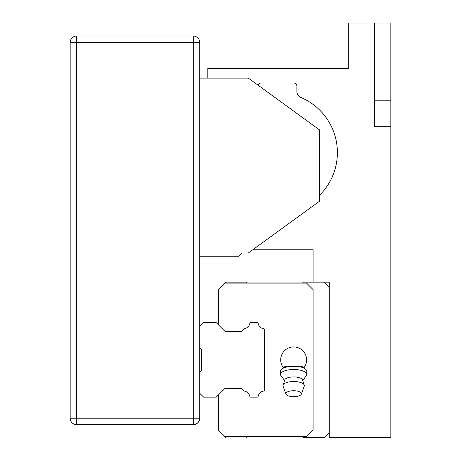 <?xml version="1.0" encoding="UTF-8"?>
<svg xmlns="http://www.w3.org/2000/svg" width="461" height="461" viewBox="0 0 461 461"><rect width="100%" height="100%" fill="white"/><g stroke="black" fill="none" stroke-linecap="round" stroke-linejoin="round"><path stroke-width="0.69" d="M199.728 418.19L199.728 42.481L76.653 42.481L76.653 418.19L70.176 418.19L70.176 42.481A6.477 6.477 0 0 1 76.653 36.004L76.653 42.481L70.176 42.481A6.477 6.477 0 0 1 76.653 36.004L193.251 36.004A6.477 6.477 0 0 1 199.728 42.481A6.477 6.477 0 0 0 193.251 36.004L193.251 424.673L76.653 424.673A6.477 6.477 0 0 1 70.176 418.19A6.477 6.477 0 0 0 76.653 424.673L76.653 418.19L199.728 418.19A6.477 6.477 0 0 1 193.251 424.673A6.477 6.477 0 0 0 199.728 418.19M241.835 253.008L238.596 256.247L199.728 256.247M199.728 78.111L248.312 78.111L319.571 129.933L319.571 201.186L248.312 253.008L199.728 253.008M199.728 372.039L201.348 370.419L201.348 349.369L199.728 347.75M199.728 326.532L203.618 322.648L216.249 322.648L224.997 331.39L241.449 331.39L244.076 328.762A6.621 6.621 0 0 0 249.822 323.432A0.974 0.974 0 0 1 250.79 322.648L257.203 322.648A0.974 0.974 0 0 1 258.143 323.438A6.621 6.621 0 0 0 263.692 328.739A0.974 0.974 0 0 1 264.51 329.707L264.51 390.098A0.974 0.974 0 0 1 263.669 391.055A6.621 6.621 0 0 0 258.143 396.351A0.974 0.974 0 0 1 257.186 397.14L250.772 397.14A0.974 0.974 0 0 1 249.822 396.351A6.621 6.621 0 0 0 244.076 391.026L241.449 388.393L224.997 388.393L216.249 397.14L203.618 397.14L199.728 393.256M225.158 283.129L226.126 282.161L246.047 282.161L246.854 282.968L302.566 282.968L303.373 282.161L329.287 282.161L329.287 437.627L390.824 437.627L390.824 126.694L374.632 126.694L374.632 23.05L348.718 23.05L348.718 68.395L207.83 68.395L207.83 78.111M390.824 126.694L390.824 23.05L374.632 23.05M303.926 367.792A12.954 12.954 0 0 0 302.416 350.343A12.954 12.954 0 0 0 284.904 350.343A12.954 12.954 0 0 0 283.388 367.792A12.954 12.954 0 0 1 293.657 346.937A12.954 12.954 0 0 0 283.388 367.792A12.954 12.954 0 0 1 293.657 346.937A12.954 12.954 0 0 1 303.926 367.792A12.954 12.954 0 0 0 293.657 346.937A12.954 12.954 0 0 1 303.926 367.792M302.912 380.285L305.706 376.453A13.092 5.008 180 0 0 306.749 374.493L306.749 371.255A13.092 5.008 180 0 0 305.574 369.18A13.092 5.008 180 0 0 293.657 366.241A13.092 5.008 180 0 0 281.746 369.18A13.092 5.008 180 0 0 280.57 371.255L280.57 374.493A13.092 5.008 180 0 0 281.613 376.453L284.402 380.285M305.574 369.18L302.698 366.76L284.621 366.76L281.746 369.18M293.657 396.679A7.774 2.973 180 0 0 301.356 394.12A7.774 2.973 180 0 0 293.657 390.732A7.774 2.973 180 0 0 285.958 394.12A7.774 2.973 180 0 0 293.657 396.679M306.749 374.493A13.092 5.008 180 0 0 293.657 369.486A13.092 5.008 180 0 0 280.57 374.493M241.449 388.393L224.997 388.393L218.514 394.875L218.514 430.176L224.997 436.653L306.611 436.653L313.094 430.176L313.094 289.612L306.611 283.129L224.991 283.129L218.514 289.612L218.514 324.913L224.997 331.39L241.449 331.39M263.669 391.055A6.621 6.621 0 0 0 258.143 396.351M324.429 282.161L329.287 287.019L329.287 432.77L324.429 437.627L303.373 437.627L302.566 436.815L246.854 436.815L245.725 437.95L226.288 437.95L224.997 436.653M313.094 282.161L313.094 249.77L252.766 249.77M258.166 85.279A3.239 3.239 0 0 1 261.272 82.968L293.657 82.968A3.239 3.239 0 0 1 296.896 86.207L296.896 91.474A6.477 6.477 0 0 0 300.849 97.438A59.918 59.918 0 0 1 319.571 195.239M301.356 394.12L304.243 386.191A10.689 4.091 180 0 0 304.346 385.627A10.689 4.091 180 0 0 293.657 381.535A10.689 4.091 180 0 0 282.968 385.627A10.689 4.091 180 0 0 283.071 386.191L285.958 394.12M302.566 436.815L246.854 436.815M246.854 282.968L302.566 282.968M304.346 385.627L302.422 379.507A9.07 3.469 180 0 0 293.657 376.931A9.07 3.469 180 0 0 284.898 379.507L282.968 385.627M390.824 100.78L374.632 100.78"/></g></svg>
